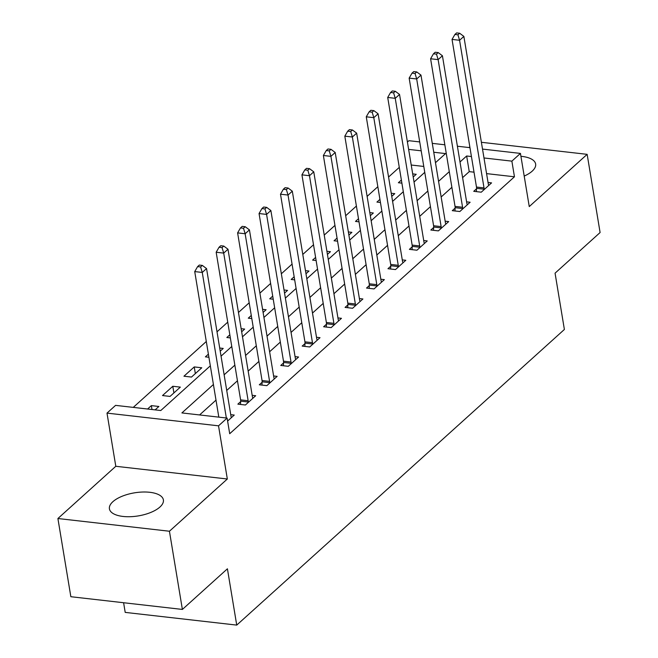<?xml version="1.0" encoding="UTF-8"?>
<svg xmlns="http://www.w3.org/2000/svg" width="658" height="658" viewBox="0 0 658 658"><rect width="100%" height="100%" fill="white"/><g stroke="black" fill="none" stroke-linecap="round" stroke-linejoin="round"><path stroke-width="0.99" d="M524.204 176.073A27.356 11.688 -9.4 0 0 532.166 171.179A27.356 11.688 -9.4 0 0 535.637 164.031A27.356 11.688 -9.4 0 0 520.93 156.316M112.888 501.692A27.356 11.688 -9.4 0 0 109.417 508.84A27.356 11.688 -9.4 0 0 130.407 516.703A27.356 11.688 -9.4 0 0 159.91 507.047A27.356 11.688 -9.4 0 0 163.39 499.899A27.356 11.688 -9.4 0 0 142.391 492.036A27.356 11.688 -9.4 0 0 112.888 501.692M407.417 142.054L408.922 140.697L419.722 141.931M469.828 146.857L469.055 147.548M123.605 602.728L125.201 612.392L236.732 625.1L564.383 329.469L555.064 273.169L600.096 232.537L587.15 154.342L481.393 142.292M236.732 625.1L227.413 568.8L182.381 609.431L70.85 596.716L57.904 518.52L169.435 531.236L227.331 478.999L218.53 425.825L106.999 413.109L115.578 405.369L160.791 410.526L210.321 365.832M227.331 478.999L115.8 466.283L57.904 518.52M115.8 466.283L106.999 413.109M399.283 167.371L388.565 177.043M377.84 186.716L367.115 196.388M356.397 206.061L345.672 215.734M334.955 225.406L324.229 235.087M313.512 244.76L302.787 254.432M292.07 264.105L281.344 273.777M270.627 283.45L259.902 293.123M249.185 302.803L238.459 312.476M227.742 322.149L217.017 331.821M206.299 341.494L133.27 407.384M182.381 609.431L169.435 531.236M423.777 166.449L411.217 165.018M155.124 409.876L158.891 406.479L151.356 405.616L147.581 409.021M170.044 396.412L180.333 387.126L172.799 386.271L162.51 395.557L170.044 396.412M191.486 377.067L201.776 367.781L194.242 366.925L183.952 376.212L191.486 377.067M220.216 351.142L223.218 348.436L219.698 348.033M208.907 357.261L205.395 356.858L208.389 354.152M241.659 331.796L244.661 329.082L241.141 328.687M230.349 337.916L226.837 337.513L229.831 334.807M263.101 312.451L266.103 309.737L262.583 309.334M251.792 318.571L248.28 318.168L251.274 315.462M284.544 293.098L287.546 290.392L284.034 289.989M273.234 299.217L269.722 298.822L272.725 296.108M305.986 273.753L308.989 271.047L305.476 270.644M294.677 279.872L291.165 279.469L294.167 276.763M327.429 254.407L330.431 251.693L326.919 251.298M316.12 260.527L312.608 260.124L315.61 257.418M348.872 235.062L351.882 232.348L348.362 231.945M337.562 241.173L334.05 240.779L337.052 238.073M370.314 215.709L373.325 213.003L369.804 212.6M359.005 221.828L355.493 221.425L358.495 218.719M391.757 196.364L394.767 193.649L391.247 193.255M380.447 202.483L376.935 202.08L379.937 199.374M413.199 177.018L416.21 174.304L412.689 173.901M401.89 183.138L398.378 182.735L401.38 180.029M213.414 384.494L181.896 412.928L227.109 418.085L229.7 433.721L514.457 176.788L486.575 173.613M474.015 172.174L469.244 171.631L462.599 177.635M451.873 187.308L441.156 196.981M430.431 206.653L419.714 216.326M408.988 225.998L398.271 235.679M387.546 245.352L376.828 255.024M366.103 264.697L355.386 274.37M344.66 284.042L333.943 293.715M323.218 303.387L312.492 313.068M301.775 322.741L291.05 332.413M280.333 342.086L269.607 351.759M258.89 361.431L248.165 371.112M237.448 380.785L226.722 390.457M216.005 400.13L199.58 414.943M227.602 421.062L234.248 415.066L230.736 414.663M240.655 401.627L237.867 404.144L245.401 405.007L255.691 395.721L252.179 395.318M262.098 382.282L259.31 384.798L266.844 385.654L277.133 376.368L273.621 375.973M283.54 362.936L280.752 365.453L288.286 366.309L298.576 357.023L295.064 356.62M304.983 343.583L302.195 346.1L309.729 346.963L320.018 337.677L316.506 337.274M326.426 324.238L323.637 326.755L331.171 327.618L341.461 318.324L337.949 317.929M347.868 304.893L345.08 307.409L352.614 308.265L362.903 298.979L359.391 298.576M369.311 285.539L366.522 288.064L374.057 288.92L384.346 279.634L380.834 279.231M390.753 266.194L387.965 268.711L395.499 269.574L405.797 260.288L402.277 259.885M412.196 246.849L409.408 249.366L416.942 250.221L427.239 240.935L423.719 240.54M433.638 227.504L430.85 230.02L438.384 230.876L448.682 221.59L445.162 221.187M455.081 208.15L452.293 210.667L459.827 211.531L470.125 202.245L466.604 201.841M476.524 188.805L473.735 191.322L481.269 192.185L491.567 182.891L488.047 182.496M482.52 149.086L520.445 153.413L529.254 206.579L587.15 154.342M520.445 153.413L511.875 161.144L483.992 157.969M514.457 176.788L511.875 161.144M227.109 418.085L218.53 425.825M432.281 143.362L444.841 144.793M457.4 146.224L469.96 147.655M435.481 162.682L445.556 153.594L433.745 152.245M421.186 150.814L408.626 149.382M221.047 356.159L231.772 346.486M242.489 336.814L253.215 327.141M263.932 317.469L274.657 307.788M285.375 298.115L296.1 288.443M306.817 278.77L317.543 269.097M328.26 259.425L338.985 249.752M349.702 240.071L360.428 230.399M371.145 220.726L381.87 211.054M392.587 201.381L403.313 191.708M414.03 182.036L424.755 172.355M471.432 156.538L466.654 155.995L460.008 161.991M449.291 171.664L438.565 181.345M427.848 191.017L417.123 200.69M406.397 210.363L395.68 220.035M384.955 229.708L374.238 239.38M363.512 249.061L352.795 258.734M342.07 268.406L331.352 278.079M320.627 287.752L309.91 297.424M299.184 307.097L288.467 316.778M277.742 326.45L267.025 336.123M256.299 345.795L245.582 355.468M234.857 365.141L224.131 374.813M469.244 171.631L466.654 155.995M151.998 409.523L151.356 405.616M195.344 373.588L194.242 366.925M173.901 392.933L172.799 386.271M226.352 417.995L202.261 272.445L206.546 268.579L230.991 416.21A3.504 1.76 96.5 0 0 231.303 417.262L231.46 417.583M218.818 417.139L194.727 271.589L202.261 272.445L200.608 266.959L202.327 265.413L199.316 265.067L197.597 266.622L200.608 266.959M197.597 266.622L194.727 271.589M206.546 268.579L202.327 265.413M248.189 402.49L248.214 402.013A3.504 1.76 96.5 0 0 248.14 400.73L223.704 253.1L227.989 249.226L252.433 396.864A3.504 1.76 96.5 0 0 252.746 397.917L252.902 398.238M240.524 404.448L240.672 401.15A3.504 1.76 96.5 0 0 240.606 399.875L216.169 252.244L223.704 253.1L222.05 247.614L223.769 246.067L220.759 245.722L219.04 247.268L222.05 247.614M219.04 247.268L216.169 252.244M227.989 249.226L223.769 246.067M269.632 383.137L269.657 382.66A3.504 1.76 96.5 0 0 269.583 381.385L245.146 233.755L249.431 229.881L273.876 377.511A3.504 1.76 96.5 0 0 274.189 378.572L274.345 378.885M261.966 385.103L262.123 381.805A3.504 1.76 96.5 0 0 262.049 380.521L237.612 232.891L245.146 233.755L243.501 228.268L245.212 226.722L242.202 226.377L240.483 227.923L243.501 228.268M240.483 227.923L237.612 232.891M249.431 229.881L245.212 226.722M291.075 363.792L291.099 363.315A3.504 1.76 96.5 0 0 291.025 362.04L266.589 214.401L270.874 210.535L295.319 358.166A3.504 1.76 96.5 0 0 295.631 359.227L295.787 359.539M283.409 365.758L283.565 362.459A3.504 1.76 96.5 0 0 283.491 361.176L259.055 213.546L266.589 214.401L264.944 208.923L266.654 207.369L263.644 207.031L261.925 208.578L264.944 208.923M261.925 208.578L259.055 213.546M270.874 210.535L266.654 207.369M312.517 344.447L312.542 343.969A3.504 1.76 96.5 0 0 312.468 342.686L288.031 195.056L292.316 191.19L316.761 338.821A3.504 1.76 96.5 0 0 317.074 339.873L317.23 340.194M304.851 346.404L305.008 343.106A3.504 1.76 96.5 0 0 304.934 341.831L280.497 194.2L288.031 195.056L286.386 189.57L288.097 188.023L285.087 187.678L283.368 189.224L286.386 189.57M283.368 189.224L280.497 194.2M292.316 191.19L288.097 188.023M333.96 325.093L333.984 324.624A3.504 1.76 96.5 0 0 333.91 323.341L309.474 175.711L313.759 171.837L338.204 319.475A3.504 1.76 96.5 0 0 338.516 320.528L338.673 320.849M326.294 327.059L326.45 323.761A3.504 1.76 96.5 0 0 326.376 322.486L301.94 174.847L309.474 175.711L307.829 170.225L309.54 168.678L306.529 168.333L304.81 169.879L307.829 170.225M304.81 169.879L301.94 174.847M313.759 171.837L309.54 168.678M355.402 305.748L355.427 305.271A3.504 1.76 96.5 0 0 355.361 303.996L330.916 156.357L335.202 152.492L359.646 300.122A3.504 1.76 96.5 0 0 359.967 301.183L360.115 301.496M347.737 307.714L347.893 304.415A3.504 1.76 96.5 0 0 347.819 303.132L323.382 155.502L330.916 156.357L329.271 150.879L330.982 149.325L327.972 148.988L326.253 150.534L329.271 150.879M326.253 150.534L323.382 155.502M335.202 152.492L330.982 149.325M376.845 286.403L376.87 285.926A3.504 1.76 96.5 0 0 376.804 284.643L352.359 137.012L356.652 133.146L381.089 280.777A3.504 1.76 96.5 0 0 381.41 281.83L381.558 282.15M369.179 288.36L369.335 285.07A3.504 1.76 96.5 0 0 369.261 283.787L344.825 136.157L352.359 137.012L350.714 131.526L352.425 129.98L349.414 129.634L347.695 131.189L350.714 131.526M347.695 131.189L344.825 136.157M356.652 133.146L352.425 129.98M398.287 267.058L398.312 266.58A3.504 1.76 96.5 0 0 398.246 265.297L373.802 117.667L378.095 113.793L402.531 261.432A3.504 1.76 96.5 0 0 402.852 262.484L403 262.805M390.622 269.015L390.778 265.717A3.504 1.76 96.5 0 0 390.704 264.442L366.267 116.811L373.802 117.667L372.157 112.181L373.867 110.634L370.857 110.289L369.138 111.835L372.157 112.181M369.138 111.835L366.267 116.811M378.095 113.793L373.867 110.634M419.73 247.704L419.755 247.227A3.504 1.76 96.5 0 0 419.689 245.952L395.244 98.322L399.538 94.448L423.974 242.078A3.504 1.76 96.5 0 0 424.295 243.139L424.443 243.452M412.064 249.67L412.221 246.372A3.504 1.76 96.5 0 0 412.147 245.089L387.71 97.458L395.244 98.322L393.599 92.836L395.318 91.289L392.3 90.944L390.581 92.49L393.599 92.836M390.581 92.49L387.71 97.458M399.538 94.448L395.318 91.289M441.181 228.359L441.197 227.882A3.504 1.76 96.5 0 0 441.131 226.607L416.687 78.968L420.98 75.102L445.417 222.733A3.504 1.76 96.5 0 0 445.737 223.794L445.885 224.107M433.515 230.325L433.663 227.026A3.504 1.76 96.5 0 0 433.597 225.743L409.153 78.113L416.687 78.968L415.042 73.49L416.761 71.936L413.742 71.599L412.031 73.145L415.042 73.49M412.031 73.145L409.153 78.113M420.98 75.102L416.761 71.936M462.623 209.014L462.64 208.537A3.504 1.76 96.5 0 0 462.574 207.254L438.129 59.623L442.423 55.757L466.859 203.388A3.504 1.76 96.5 0 0 467.18 204.441L467.328 204.761M454.958 210.971L455.106 207.673A3.504 1.76 96.5 0 0 455.04 206.398L430.595 58.768L438.129 59.623L436.484 54.137L438.203 52.591L435.185 52.245L433.474 53.792L436.484 54.137M433.474 53.792L430.595 58.768M442.423 55.757L438.203 52.591M484.066 189.66L484.082 189.191A3.504 1.76 96.5 0 0 484.017 187.908L459.572 40.278L463.865 36.404L488.302 184.043A3.504 1.76 96.5 0 0 488.623 185.095L488.771 185.416M476.4 191.626L476.548 188.328A3.504 1.76 96.5 0 0 476.482 187.053L452.038 39.414L459.572 40.278L457.927 34.792L459.646 33.245L456.627 32.9L454.917 34.446L457.927 34.792M454.917 34.446L452.038 39.414M463.865 36.404L459.646 33.245M248.214 402.013L240.672 401.15M248.14 400.73L240.606 399.875M269.657 382.66L262.123 381.805M269.583 381.385L262.049 380.521M291.099 363.315L283.565 362.459M291.025 362.04L283.491 361.176M312.542 343.969L305.008 343.106M312.468 342.686L304.934 341.831M333.984 324.624L326.45 323.761M333.91 323.341L326.376 322.486M355.427 305.271L347.893 304.415M355.361 303.996L347.819 303.132M376.87 285.926L369.335 285.07M376.804 284.643L369.261 283.787M398.312 266.58L390.778 265.717M398.246 265.297L390.704 264.442M419.755 247.227L412.221 246.372M419.689 245.952L412.147 245.089M441.197 227.882L433.663 227.026M441.131 226.607L433.597 225.743M462.64 208.537L455.106 207.673M462.574 207.254L455.04 206.398M484.082 189.191L476.548 188.328M484.017 187.908L476.482 187.053"/></g></svg>
